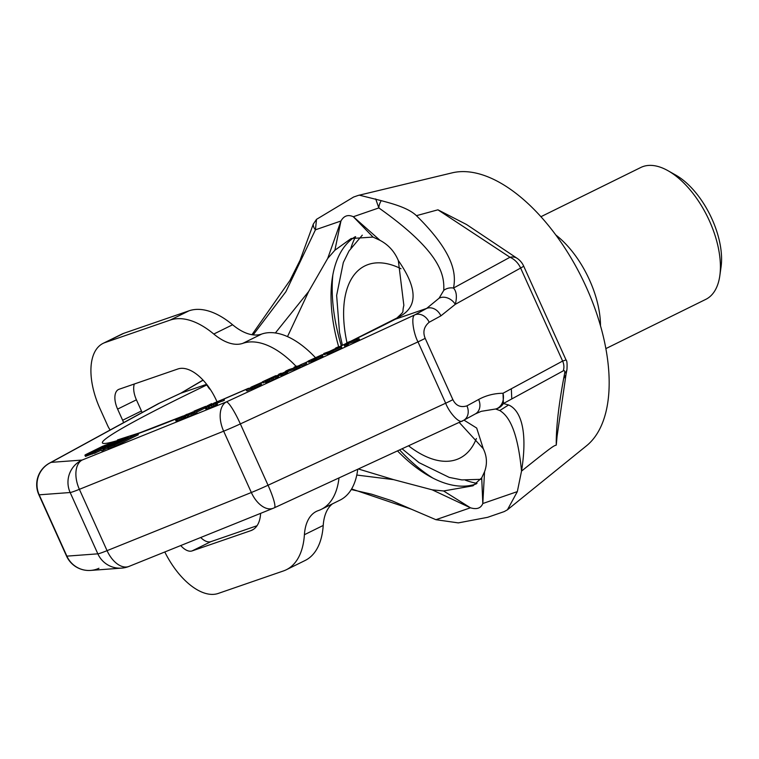 <?xml version="1.0" encoding="UTF-8"?>
<svg xmlns="http://www.w3.org/2000/svg" width="759" height="759" viewBox="0 0 759 759"><rect width="100%" height="100%" fill="white"/><g stroke="black" fill="none" stroke-linecap="round" stroke-linejoin="round"><path stroke-width="1.14" d="M251.96 334.7L289.976 280.413L300.052 260.318L313.287 224.104L316.512 219.342L353.618 197.027L358.248 195.424L452.07 172.872A153.147 79.211 63.8 0 1 586.375 287.395A153.147 79.211 -116.2 0 1 586.555 445.761L507.429 509.801L504.242 511.585L487.582 517.334L458.322 522.894L435.922 519.697L411.245 509.156L351.616 488.948M359.235 195.139L381.246 200.651C392.166 203.602 408.095 207.7 416.435 215.67C455.068 253.791 456.131 274.635 453.502 288.05A12.248 11.167 -165.4 0 0 443.778 290.355L439.082 298.221L426.681 308.401L395.363 319.207A189.911 10.598 155.7 0 1 351.142 341.161M437.934 209.816L509.963 257.263A18.377 14.782 -119.2 0 1 520.627 268.041A18.377 1.025 155.7 0 0 523.634 266.02A18.377 18.377 0 0 0 517.097 258.307L466.557 224.522L437.934 209.816L416.435 215.67M556.271 445.097C556.015 428.74 558.472 406.606 563.633 378.675L564.658 373.362C565.019 371.037 564.535 370.212 563.216 370.876L503.426 403.494L508.577 404.974C518.425 409.054 528.719 425.865 521.528 471.111C554.174 444.869 553.548 446.036 556.271 445.097L557.305 433.778M481.206 411.331L495.646 408.997L499.764 410.534C507.391 415.164 517.315 427.165 521.528 471.111L517.334 491.614L507.429 509.801M253.174 334.871L285.896 291.693L315.44 229.806L316.512 219.342M313.287 224.104A12.248 8.349 14.9 0 0 315.44 229.806L340.952 221.002C343.912 215.755 348.039 214.332 353.324 216.732L373.02 237.083L380.06 240.366C388.456 244.834 394.547 251.561 398.333 260.555L403.854 305.384C401.568 314.207 405.667 309.776 396.919 318.002L350.649 341.313M375.696 198.924L378.836 207.928C443.398 253.553 444.186 276.608 443.778 290.355M381.246 200.651A12.248 8.283 126.4 0 0 378.836 207.928L353.324 216.732L380.06 240.366M517.097 258.307A18.377 11.717 123.8 0 0 509.963 257.263L453.502 288.05C456.576 291.494 457.174 296.921 455.296 304.331L440.884 315.858A12.248 9.858 -118.6 0 0 426.681 308.401L414.983 314.795C410.647 316.048 413.503 333.637 417.991 341.882L445.675 403.2C448.958 412.184 459.612 424.537 462.8 420.714M564.658 373.362A12.248 8.643 -169.3 0 0 566.954 369.519C567.277 363.77 566.982 360.591 566.053 359.975L562.628 361.066L520.627 268.041L455.296 304.331A12.248 9.488 -138.1 0 0 439.082 298.221M563.216 370.876A12.248 9.858 61.7 0 0 562.628 361.066L502.999 393.266L503.426 403.494A12.248 11.47 -81.4 0 1 495.646 408.997A12.248 9.63 -90.5 0 0 502.999 393.266C494.242 393.342 486.121 395.411 478.635 399.481A12.248 9.858 61.4 0 1 475.343 413.921L475.343 413.921A12.248 9.858 61.4 0 1 475.324 413.94L481.178 411.35M481.718 477.809L482.809 503.521L484.546 471.766L481.718 477.809L473.018 485.798L443.579 490.969L470.438 507.79L432.194 489.83L393.627 479.641L358.362 468.986M459.214 422.412L483.284 448.711C486.993 456.292 487.411 463.977 484.546 471.766M483.284 448.711L476.699 428.067L463.986 420.125M356.787 475.049L393.627 479.641M287.5 336.617L308.676 291.484L327.708 258.43L334.88 250.242L351.151 238.525L373.02 237.083M334.88 250.242L340.952 221.002L327.708 258.43M517.334 491.614L482.809 503.521C480.883 508.255 476.756 509.678 470.438 507.79L435.922 519.697M354.984 236.865A137.834 71.289 -116.2 0 0 332.157 279.122A137.834 71.289 -116.2 0 0 338.732 347.024M275.375 332.973L308.676 291.484M180.595 393.323A12.248 1.85 65.2 0 1 180.68 393.257A12.248 1.85 65.2 0 1 180.784 393.238L203.118 380.193M398.333 260.555C417.165 287.604 417.962 306.067 400.714 315.943L395.363 319.207A42.884 28.851 -117.2 0 0 393.371 320.099M107.531 447.478L108.034 448.597L114.818 446.33L138.328 434.746L137.825 433.626L125.814 439.328L121.544 440.799L128.28 436.918L109.277 446.358L107.531 447.478L114.315 445.22L137.825 433.626M93.727 452.317L119.258 440.476L102.759 449.205L122.256 438.996L93.727 452.317L94.23 453.436L101.431 450.106M101.26 449.717L101.763 450.837L107.797 448.085M84.932 455.277L91.716 453.009L115.226 441.425L102.437 446.349L85.928 454.489L84.932 455.134L85.435 456.396L94.116 453.189M344.406 345.535L344.909 346.645L347.11 345.63L348.988 343.438L359.595 339.871L359.092 338.761L349.472 341.673L346.54 343.03L344.406 345.535L346.607 344.51L348.485 342.318L359.092 338.761M323.78 353.523L328.913 351.901L326.693 353.21L329.036 352.489L341.474 346.882L337.727 347.091L335.525 348.106L337.195 348.011L330.952 350.895L323.78 353.523L324.283 354.633L326.958 353.789M326.693 353.21L327.518 354.311L331.247 352.916L341.977 348.002L341.474 346.882M311.228 360.478L311.731 361.588L319.216 358.495L323.059 356.493L322.29 355.25L310.422 360.07L321.873 354.823L308.135 361.094L320.165 356.256L311.228 360.478L314.957 359.083L322.603 355.231M308.135 361.094L308.638 362.204L311.579 361.256M300.536 364.794L301.437 365.885L306.579 363.514L306.076 362.404L300.536 364.794L306.076 362.404A189.911 10.598 155.7 0 0 308.277 361.407M278.629 374.348L279.132 375.458L282.87 375.259L286.181 373.732L288.344 371.379L300.498 367.128L299.995 366.018L296.247 366.217L294.046 367.233L296.987 367.071L288.904 369.605L285.972 370.961L283.781 373.172L280.83 373.333L278.629 374.348L282.367 374.14L285.678 372.622L287.832 370.259L299.995 366.018M262.481 381.796L273.155 377.033L266.029 381.454L278.192 375.714L267.386 380.638L275.688 375.705L262.481 381.796L262.984 382.916L265.337 381.986M265.185 381.654L265.849 382.754L272.225 380.164L278.648 376.986L278.192 375.714M245.973 389.86L246.95 390.951L250.622 389.263L252.775 389.139L261.637 384.177L260.66 383.096L245.973 389.86L250.119 388.143L252.273 388.029L261.134 383.067M205.224 408.133L206.05 409.272L212.065 406.862L217.453 404.215L216.951 403.105L207.511 407.023L214.522 403.703L212.008 404.462L215.281 402.621L223.914 398.959L214.152 403.01L205.224 408.133L216.951 403.105M216.989 403.19L222.226 401.056M221.789 400.088L222.292 401.198L223.924 400.524L224.417 400.069L223.914 398.959L248.544 388.266M196.676 412.137L206.116 407.469L205.613 406.35L193.896 411.217L201.78 408.143L185.044 416.349L195.129 412.317L187.492 415.249L205.613 406.35M184.39 416.776L185.215 417.924L189.029 416.463L196.942 412.735L196.439 411.615M175.614 420.097L183.422 416.852L181.799 417.365L187.046 414.224L175.614 420.097L176.116 421.217L177.606 420.6M177.227 419.755L177.729 420.865L184.722 417.516M114.818 446.33L114.315 445.22M108.793 448.408L108.281 447.298M130.387 437.07L130.045 436.311M118.043 442.45L122.806 440.808L115.302 444.499L110.283 446.159L118.043 442.45L118.3 443.028M93.215 452.051L88.186 453.711L91.184 452.013L110.719 443.417L93.215 452.051M330.696 351.208L338.865 347.926L330.867 351.588M258.563 384.253L253.838 387.043L252.32 387.128L258.563 384.253M211.647 403.608L206.989 405.989L211.647 403.608M117.085 443.626L116.791 442.952M115.615 444.357L115.283 443.626M113.793 445.03L113.537 444.451M123.337 439.537L123.015 438.816M123.29 439.565L123.015 438.958M122.256 440.106L122.019 439.594M120.747 440.903L120.52 440.41M118.489 442.042L118.271 441.558M103.262 450.315L102.759 449.205M116.99 441.956L116.753 441.415M115.283 442.81L114.998 442.165M113.309 443.778L112.996 443.085M111.07 444.888L110.738 444.157M95.738 452.914L95.226 451.795M86.194 456.206L85.691 455.087M92.219 454.129L91.716 453.009M106.45 445.524L106.203 444.983M104.998 446.245L104.695 445.571M103.29 447.089L102.949 446.33M101.308 448.057L100.938 447.241M99.068 449.167L98.689 448.313M91.469 452.649L91.184 452.013M357.394 340.886L356.891 339.776M348.988 343.438L348.485 342.318M347.11 345.63L346.607 344.51M335.782 348.666L335.525 348.106M333.163 352.062L332.66 350.952M331.247 352.916L330.744 351.796M329.539 353.609L329.036 352.489M328.125 354.13L327.622 353.011M327.518 354.311L327.015 353.201M310.089 361.834L309.587 360.715M309.036 362.185L308.534 361.075M322.091 355.297L321.873 354.823M323.059 356.493L322.556 355.383M321.911 357.157L321.408 356.037M320.602 357.821L320.099 356.711M319.216 358.495L318.714 357.385M317.376 359.339L316.873 358.229M315.469 360.193L314.957 359.083M313.761 360.886L313.258 359.766M312.338 361.407L311.835 360.297M301.437 365.885L300.934 364.775M294.35 367.906L294.046 367.233M297.186 368.656L296.684 367.536M288.344 371.379L287.832 370.259M286.181 373.732L285.678 372.622M282.87 375.259L282.367 374.14M276.466 376.511L276.086 375.677M278.648 376.986L278.145 375.866M277.5 377.64L276.997 376.53M276.191 378.314L275.688 377.195M273.695 379.491L273.193 378.38M272.225 380.164L271.722 379.054M269.948 381.189L269.445 380.069M268.316 381.872L267.813 380.762M266.532 382.574L266.029 381.454M265.849 382.754L265.346 381.644M263.382 382.887L262.87 381.777M254.977 388.124L254.474 387.014M252.775 389.139L252.273 388.029M250.622 389.263L250.119 388.143M246.95 390.951L246.447 389.841M224.332 400.23L223.829 399.12M223.924 400.524L223.412 399.405M221.894 401.16L221.391 400.05M220.508 401.691L220.006 400.581M218.554 402.507L218.051 401.388M216.647 403.228L216.182 402.213M215.727 403.608L215.281 402.621M215.717 403.617L215.509 403.133M216.144 404.926L215.641 403.807M213.858 406.037L213.355 404.917M212.065 406.862L211.562 405.742M209.541 407.944L209.038 406.833M208.886 408.219L208.383 407.099M206.856 409.025L206.353 407.906M206.05 409.272L205.537 408.162M207.387 406.871L206.989 405.989M208.953 406.065L208.611 405.306M204.883 408.181L204.38 407.061M195.632 413.437L195.129 412.317M193.346 414.547L192.843 413.427M191.553 415.372L191.05 414.253M189.029 416.463L188.526 415.344M187.729 417.004L187.226 415.885M186.021 417.668L185.519 416.558M185.215 417.924L184.703 416.805M192.881 412.422L192.663 411.928M187.426 415.059L187.046 414.224M187.046 415.249L186.714 414.518M183.925 417.972L183.422 416.852M181.325 419.053L180.822 417.934M179.361 420.192L178.858 419.082M440.884 315.858L429.177 322.252C423.958 326.645 422.621 332.006 425.182 338.334L452.876 399.651C455.893 405.714 460.58 407.782 466.937 405.866A12.248 9.858 61.4 0 1 463.645 420.315L274.388 507.771A24.506 3.7 -114.8 0 0 268.05 485.238A24.506 1.366 155.7 0 1 251.343 492.506L107.066 550.654A24.506 1.366 155.7 0 1 97.845 553.833L66.877 556.138A24.506 1.366 155.7 0 1 66.536 556.072A24.506 24.506 0 0 0 90.691 570.417L90.691 570.417A24.506 24.184 -94.3 0 1 66.877 556.138L39.193 494.821A24.506 1.366 155.7 0 1 38.851 494.745L66.536 556.072M274.388 507.771A24.506 24.506 0 0 1 273.278 508.255A24.506 14.487 -112 0 1 251.343 492.506L223.658 431.178A24.506 14.487 68 0 1 226.353 401.909A24.506 3.7 65.2 0 1 240.356 423.911A24.506 1.366 155.7 0 1 223.658 431.178L79.382 489.327A24.506 1.366 155.7 0 1 70.16 492.515L97.845 553.833A24.506 24.184 -94.3 0 0 121.658 568.111A24.506 24.506 0 0 0 129.002 566.404A24.506 14.487 -112 0 1 107.066 550.654L79.382 489.327A24.506 14.487 68 0 1 82.086 460.058A24.506 24.184 85.7 0 0 70.16 492.515L39.193 494.821A24.506 24.184 85.7 0 1 51.119 462.364A24.506 19.715 -118.6 0 0 49.439 463.161A24.506 24.506 0 0 0 38.851 494.745M98.936 568.282A24.506 24.184 -94.3 0 1 90.691 570.417L121.658 568.111M158.176 403.76L180.784 393.238L206.647 384.31M443.579 490.969L432.194 489.83M476.244 483.919A137.834 71.289 63.8 0 1 429.252 476.13A137.834 71.289 63.8 0 1 397.498 450.912M433.038 478.17A147.028 76.042 63.8 0 1 399.623 449.935M332.85 274.881A147.028 76.042 -116.2 0 0 341.294 345.81M355.62 236.647A147.028 76.042 -116.2 0 0 350.962 247.937M477.013 483.36A147.028 76.042 63.8 0 1 465.438 480.219M600.492 325.734A73.509 38.026 -116.2 0 0 589.534 280.052A73.509 38.026 63.8 0 0 555.74 234.929M540.892 216.723L640.805 167.483A73.509 38.026 63.8 0 1 668.024 170.728A73.509 38.026 63.8 0 1 709.456 220.945A73.509 38.026 -116.2 0 1 719.807 275.802A73.509 38.026 -116.2 0 1 705.804 299.359L605.891 348.599M719.807 275.802L721.05 267.026A64.325 33.273 -116.2 0 0 711.989 219.028A64.325 33.273 63.8 0 0 675.738 175.082L668.024 170.728M164.798 551.973A61.261 31.688 -116.2 0 0 218.25 593.434L283.458 570.939A91.886 47.532 -116.2 0 0 286.333 569.743A91.886 47.532 -116.2 0 0 304.406 534.725A61.261 31.688 63.8 0 1 316.456 511.367A61.261 31.688 63.8 0 1 318.372 510.579A91.886 47.532 -116.2 0 0 321.237 509.384L340.051 500.105A91.886 47.532 -116.2 0 0 357.736 469.28M315.26 357.451A91.886 47.532 -116.2 0 0 261.675 334.064A61.261 31.688 63.8 0 1 232.605 324.767A91.886 47.532 -116.2 0 0 189.01 310.81L123.793 333.305A61.261 31.688 -116.2 0 0 121.886 334.102L103.072 343.381A61.261 31.688 -116.2 0 0 100.027 408.721L107.579 425.448A15.313 7.922 -116.2 0 0 110.14 429.992M142.104 412.535A15.313 7.922 -116.2 0 0 141.449 410.98L136.421 399.822A18.377 9.506 63.8 0 1 134.315 384.007M257.035 525.731L210.898 541.651A18.377 9.506 63.8 0 1 200.699 537.505M286.333 569.743L305.137 560.474A91.886 47.532 -116.2 0 0 323.22 525.446A61.261 31.688 63.8 0 1 332.489 503.834M321.237 509.384A91.886 47.532 -116.2 0 0 338.998 477.933M296.057 366.312A91.886 47.532 -116.2 0 0 242.861 343.334A61.261 31.688 63.8 0 1 213.791 334.036A91.886 47.532 -116.2 0 0 170.196 320.08L104.979 342.584A61.261 31.688 -116.2 0 0 103.072 343.381M260.631 513.35A42.884 22.182 63.8 0 1 252.168 530.095A42.884 22.182 63.8 0 1 250.831 530.655L192.084 550.92A18.377 9.506 63.8 0 1 180.737 545.55M123.594 422.649A15.313 7.922 -116.2 0 0 122.635 420.249L117.607 409.101A18.377 9.506 63.8 0 1 118.518 389.49A18.377 9.506 63.8 0 1 119.097 389.253L177.843 368.988A42.884 22.182 63.8 0 1 216.543 400.733L216.979 401.691M566.954 369.519L565.958 374.804L563.633 378.675M466.937 405.866L478.635 399.481M511.329 388.75L511.775 398.94M499.764 410.534L508.577 404.974M463.645 420.315L475.343 413.921M209.636 389.082A12.248 1.66 52.9 0 1 206.429 384.386M160.443 402.621A12.248 1.85 65.2 0 1 160.528 402.564A12.248 1.85 65.2 0 1 160.633 402.545L51.119 462.364L82.086 460.058L226.353 401.909L414.983 314.795A12.248 9.858 -118.6 0 1 429.177 322.252M346.028 343.628A189.911 10.598 155.7 0 1 338.922 347.024M335.725 348.542A189.911 10.598 155.7 0 1 330.393 351.066M324.027 354.064A189.911 10.598 155.7 0 1 321.968 355.032M300.602 364.946A189.911 10.598 155.7 0 1 298.04 366.123M294.312 367.83A189.911 10.598 155.7 0 1 293.714 368.106M284.767 372.176A189.911 10.598 155.7 0 1 282.405 373.248M278.857 374.851A189.911 10.598 155.7 0 1 276.248 376.028M262.623 382.119A189.911 10.598 155.7 0 1 251.163 387.194M248.572 388.333A189.911 10.598 155.7 0 1 223.943 399.025M207.084 406.188A189.911 10.598 155.7 0 1 205.784 406.739M192.767 412.165A189.911 10.598 155.7 0 1 187.16 414.471M183.242 416.065A189.911 10.598 155.7 0 1 137.853 433.702M135.529 434.537A189.911 10.598 155.7 0 1 130.102 436.444M127.474 437.345A189.911 10.598 155.7 0 1 123.024 438.825M120.539 439.622A189.911 10.598 155.7 0 1 207.055 384.841M425.182 338.334A12.248 0.683 155.7 0 1 417.991 341.882L240.356 423.911L268.05 485.238L445.675 403.2A12.248 0.683 155.7 0 0 452.876 399.651M400.714 315.943L396.919 318.002M347.005 342.812A107.209 55.445 63.8 0 1 400.999 268.714M408.551 445.808A107.209 55.445 -116.2 0 0 476.396 438.522M261.675 334.064L242.861 343.334M323.22 525.446L304.406 534.725M210.898 541.651L192.084 550.92M253.43 529.374L250.831 530.655M136.421 399.822L117.607 409.101M141.449 410.98L122.635 420.249M123.793 333.305L104.979 342.584M189.01 310.81L170.196 320.08M232.605 324.767L213.791 334.036M565.958 374.804L557.03 436.596M351.265 489.536L371.587 494.175L392.014 500.798L411.245 509.156M523.634 266.02L566.053 359.975M49.439 463.161L158.346 403.665L180.68 393.257L203.004 380.069M273.278 508.255L129.002 566.404M346.151 343.485L338.723 347.034M335.696 348.476L329.88 351.227M323.998 353.998L321.939 354.965M308.249 361.341L305.943 362.404M300.583 364.88L297.851 366.132M294.283 367.764L293.202 368.267M284.9 372.043L282.215 373.257M278.828 374.785L276.219 375.961M262.595 382.062L250.963 387.204M207.046 406.112L205.746 406.663M192.729 412.08L187.122 414.386M183.204 415.979L140.102 432.677L117.503 439.935M362.299 235.157L349.007 250.982L343.324 262.5L336.635 295.412L339.52 332.499L342.404 345.279M480.855 479.327L461.833 479.906L449.233 477.402L419.063 462.658L402.09 448.797"/></g></svg>
